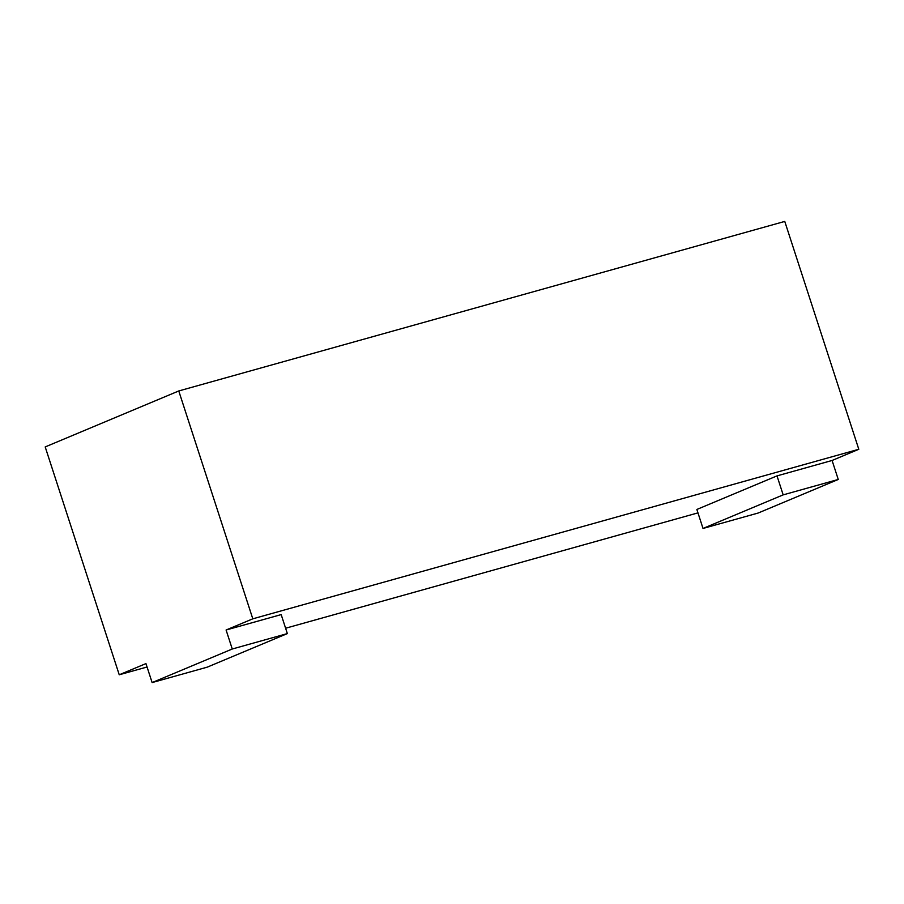 <?xml version="1.0" encoding="UTF-8"?>
<svg xmlns="http://www.w3.org/2000/svg" width="904" height="904" viewBox="0 0 904 904"><rect width="100%" height="100%" fill="white"/><g stroke="black" fill="none" stroke-linecap="round" stroke-linejoin="round"><path stroke-width="1.36" d="M287.348 633.591L232.26 649.004L152.121 682.576L207.208 667.163L287.348 633.591L281.178 614.596L226.09 630.009L252.804 618.822L858.8 449.277L832.087 460.475L776.999 475.888L696.86 509.46L703.018 528.456L758.117 513.043L838.257 479.459L832.087 460.475M147.058 667.005L119.238 674.779L145.951 663.592L152.121 682.576M697.967 512.873L285.619 628.235M119.238 674.779L45.2 446.926L178.766 390.957L784.762 221.423L858.8 449.277M232.26 649.004L226.09 630.009M178.766 390.957L252.804 618.822M838.257 479.459L783.169 494.872L776.999 475.888M783.169 494.872L703.018 528.456"/></g></svg>

